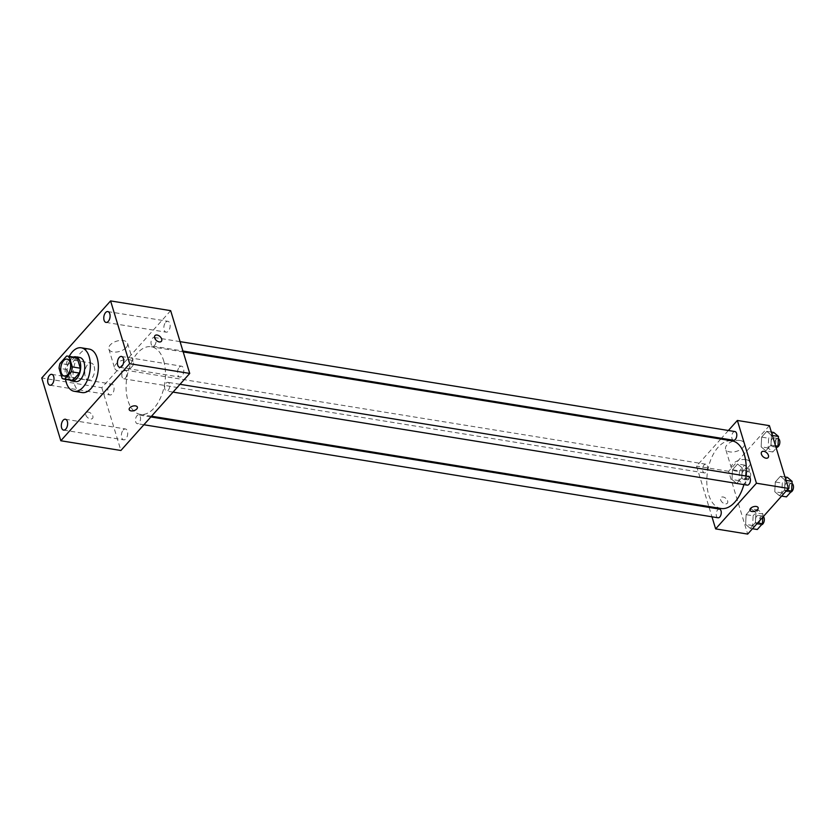 <?xml version="1.0" encoding="UTF-8"?>
<svg xmlns="http://www.w3.org/2000/svg" width="835" height="835" viewBox="0 0 835 835"><rect width="100%" height="100%" fill="white"/><g stroke="black" fill="none" stroke-linecap="round" stroke-linejoin="round"><path stroke-width="0.63" stroke-dasharray="4.17 3.13" d="M94.167 366.492A8.569 4.791 99.2 0 1 93.447 375.677A8.569 4.791 99.2 0 1 88.343 379.935A8.569 4.791 99.2 0 1 84.982 370.719A8.569 4.791 99.2 0 1 91.078 363.027A8.569 4.791 99.2 0 1 94.167 366.492M71.831 380.363A11.627 6.503 99.2 0 1 70.119 379.633L62.114 378.328M75.547 357.411A11.627 6.503 99.2 0 0 74.576 357.38L68.032 364.697A11.627 6.503 99.2 0 0 67.061 369.561L70.119 379.633M73.449 357.067A12.233 6.847 -80.8 0 0 66.936 367.797A12.233 6.847 -80.8 0 0 69.722 380.029M75.734 381.616A12.233 6.847 99.2 0 1 70.933 368.444A12.233 6.847 99.2 0 1 79.649 357.453M68.032 364.697L60.026 363.402M74.576 357.38L66.56 356.086M67.061 369.561L59.055 368.266M65.506 379.34A22.023 12.327 99.2 0 1 69.221 356.378M82.185 392.575A22.023 12.327 99.2 0 1 73.543 368.861A22.023 12.327 99.2 0 1 89.23 349.093M109.573 385.112A5.501 3.079 99.2 0 1 111.796 384.09A5.501 3.079 99.2 0 1 113.957 390.018A5.501 3.079 99.2 0 1 110.032 394.955A5.501 3.079 99.2 0 1 107.767 390.968A5.501 3.079 99.2 0 1 109.573 385.112M165.664 322.32A5.501 3.079 99.2 0 1 167.887 321.298A5.501 3.079 99.2 0 1 170.037 327.226A5.501 3.079 99.2 0 1 166.123 332.163A5.501 3.079 99.2 0 1 163.848 328.186A5.501 3.079 99.2 0 1 165.664 322.32M179.306 367.212A5.501 3.079 99.2 0 1 181.519 366.189A5.501 3.079 99.2 0 1 183.679 372.107A5.501 3.079 99.2 0 1 179.765 377.044A5.501 3.079 99.2 0 1 177.49 373.068A5.501 3.079 99.2 0 1 179.306 367.212M123.215 429.994A5.501 3.079 99.2 0 1 125.438 428.971A5.501 3.079 99.2 0 1 127.588 434.899A5.501 3.079 99.2 0 1 123.674 439.836A5.501 3.079 99.2 0 1 121.399 435.86A5.501 3.079 99.2 0 1 123.215 429.994M170.664 310.651L101.828 387.711L41.75 377.973M126.231 347.558A9.79 5.344 163.1 0 0 127.588 343.415A9.79 5.344 163.1 0 0 116.67 341.15A9.79 5.344 163.1 0 0 108.853 349.103A9.79 5.344 163.1 0 0 116.326 352.057A9.79 5.344 163.1 0 0 126.231 347.558M132.034 366.669A9.79 5.344 163.1 0 0 133.391 362.526A9.79 5.344 163.1 0 0 122.474 360.261A9.79 5.344 163.1 0 0 114.656 368.225A9.79 5.344 163.1 0 0 122.129 371.168A9.79 5.344 163.1 0 0 132.034 366.669M137.389 407.146L137.389 407.136A4.279 2.338 163.1 0 0 132.608 406.144A4.279 2.338 163.1 0 0 129.185 409.63L129.185 409.63M161.364 341.327L161.364 341.327A4.279 2.672 -138.2 0 1 156.385 340.461A4.279 2.672 -138.2 0 1 154.976 335.618L154.976 335.618M101.828 387.711L120.898 450.483M85.828 414.964A4.279 2.672 41.8 0 0 88.938 418.471A4.279 2.672 41.8 0 0 92.528 418.387A4.279 2.672 41.8 0 0 91.109 413.534A4.279 2.672 41.8 0 0 86.141 412.678A4.279 2.672 41.8 0 0 85.828 414.964A4.279 2.672 41.8 0 0 88.938 418.471A4.279 2.672 41.8 0 0 92.528 418.377A4.279 2.672 41.8 0 0 91.119 413.534A4.279 2.672 41.8 0 0 86.141 412.678A4.279 2.672 41.8 0 0 85.828 414.964M123.309 370.917A4.405 2.463 99.2 0 1 125.083 370.103A4.405 2.463 99.2 0 1 126.669 371.888A4.405 2.463 99.2 0 1 126.304 376.606A4.405 2.463 99.2 0 1 123.674 378.798A4.405 2.463 99.2 0 1 121.847 375.614A4.405 2.463 99.2 0 1 123.309 370.917M166.102 383.15A4.405 2.463 99.2 0 1 167.887 382.336A4.405 2.463 99.2 0 1 169.474 384.121A4.405 2.463 99.2 0 1 169.108 388.839A4.405 2.463 99.2 0 1 166.478 391.03A4.405 2.463 99.2 0 1 164.652 387.847A4.405 2.463 99.2 0 1 166.102 383.15M140.311 416.769A4.405 2.463 99.2 0 1 139.936 421.487A4.405 2.463 99.2 0 1 137.305 423.689A4.405 2.463 99.2 0 1 135.583 418.94A4.405 2.463 99.2 0 1 138.714 414.985A4.405 2.463 99.2 0 1 140.311 416.769M152.471 338.269A4.405 2.463 99.2 0 1 154.245 337.455A4.405 2.463 99.2 0 1 155.978 342.193A4.405 2.463 99.2 0 1 152.836 346.149A4.405 2.463 99.2 0 1 151.25 344.375A4.405 2.463 99.2 0 1 152.471 338.269M163.629 360.595A34.266 19.174 99.2 0 1 160.748 397.335A34.266 19.174 99.2 0 1 140.301 414.39A34.266 19.174 99.2 0 1 126.857 377.503A34.266 19.174 99.2 0 1 151.26 346.744A34.266 19.174 99.2 0 1 163.629 360.595M745.686 475.971A34.266 19.174 99.2 0 1 743.901 484.603M721.022 508.494A34.266 19.174 99.2 0 1 707.579 471.608A34.266 19.174 99.2 0 1 731.982 440.849M734.967 431.559A4.405 2.463 -80.8 0 0 732.337 433.751A4.405 2.463 -80.8 0 0 731.971 438.469A4.405 2.463 -80.8 0 0 733.558 440.254M718.027 517.784A4.405 2.463 99.2 0 1 716.305 513.045A4.405 2.463 99.2 0 1 719.436 509.089M747.2 485.135A4.405 2.463 99.2 0 1 745.467 480.396A4.405 2.463 99.2 0 1 748.609 476.441M707.391 465.982A4.405 2.463 99.2 0 1 707.026 470.71A4.405 2.463 99.2 0 1 704.396 472.902A4.405 2.463 99.2 0 1 702.663 468.164A4.405 2.463 99.2 0 1 705.805 464.208A4.405 2.463 99.2 0 1 707.391 465.982M728.391 430.484L721.43 438.281M720.762 439.033L696.567 466.118L708.842 506.521M709.113 507.419L711.973 516.802M732.472 469.761L731.992 479.509L736.647 483.496L741.804 477.724L742.294 467.976L737.629 463.999L732.472 469.761L731.992 479.509L736.647 483.496L741.804 477.724L742.294 467.976L737.629 463.999L732.472 469.761L739.486 470.898L738.996 480.647L743.661 484.634L748.807 478.862L749.298 469.113L744.643 465.126L739.486 470.898M775.277 481.993L774.786 491.752L779.452 495.729L784.608 489.968L785.098 480.208L780.433 476.232L775.277 481.993L774.786 491.752L779.452 495.729L784.608 489.968L785.098 480.208L780.433 476.232L775.277 481.993L782.291 483.131L781.8 492.88L786.466 496.867M769.4 425.641L728.611 471.305L747.68 534.087M746.114 514.652L745.624 524.401L750.289 528.378L755.435 522.616L755.925 512.867L751.27 508.88L746.114 514.652L745.624 524.401L750.289 528.378L755.435 522.616L755.925 512.867L751.27 508.88L746.114 514.652L753.128 515.779L752.638 525.528L757.293 529.515M761.645 437.112L761.155 446.861L765.81 450.848L770.966 445.076L771.457 435.327L766.791 431.351L761.645 437.112L761.155 446.861L765.81 450.848L770.966 445.076L771.457 435.327L766.791 431.351L761.645 437.112L768.649 438.25L768.158 447.998L772.824 451.986L776.237 448.155M728.611 471.305L696.567 466.118M740.081 440.494A9.79 5.344 163.1 0 0 729.748 442.696A9.79 5.344 163.1 0 0 725.615 449.053A9.79 5.344 163.1 0 0 736.543 451.317A9.79 5.344 163.1 0 0 744.35 443.354A9.79 5.344 163.1 0 0 740.081 440.494M720.626 499.852A4.279 2.672 41.8 0 0 723.726 503.369A4.279 2.672 41.8 0 0 727.327 503.275A4.279 2.672 41.8 0 0 725.907 498.432A4.279 2.672 41.8 0 0 720.929 497.566A4.279 2.672 41.8 0 0 720.626 499.852A4.279 2.672 41.8 0 0 723.726 503.369A4.279 2.672 41.8 0 0 727.327 503.275A4.279 2.672 41.8 0 0 725.907 498.432A4.279 2.672 41.8 0 0 720.939 497.566A4.279 2.672 41.8 0 0 720.626 499.852M768.106 457.611L768.116 457.611A4.279 2.672 -138.2 0 1 763.138 456.755A4.279 2.672 -138.2 0 1 761.718 451.912L761.729 451.902M745.895 459.615A9.79 5.344 163.1 0 0 735.562 461.807A9.79 5.344 163.1 0 0 731.429 468.164A9.79 5.344 163.1 0 0 742.346 470.439A9.79 5.344 163.1 0 0 750.164 462.475A9.79 5.344 163.1 0 0 745.895 459.615M749.966 510.227L749.955 510.216A4.279 2.338 -16.9 0 1 751.771 507.44A4.279 2.338 -16.9 0 1 756.291 506.48A4.279 2.338 -16.9 0 1 758.159 507.732L758.159 507.732M773.805 432.478L768.649 438.25M775.611 439.659A4.405 2.463 99.2 0 1 775.235 444.387A4.405 2.463 99.2 0 1 772.605 446.579A4.405 2.463 99.2 0 1 770.882 441.84A4.405 2.463 99.2 0 1 774.014 437.884A4.405 2.463 99.2 0 1 775.611 439.659M768.158 447.998L761.155 446.861M772.824 451.986L765.81 450.848M775.527 445.817L770.966 445.076M772.385 435.484L771.457 435.327M771.352 432.081L766.791 431.351M777.072 447.226A4.405 2.463 99.2 0 1 776.613 447.226A4.405 2.463 99.2 0 1 774.89 442.487A4.405 2.463 99.2 0 1 778.022 438.532A4.405 2.463 99.2 0 1 778.356 438.625M746.438 472.307A4.405 2.463 99.2 0 1 746.072 477.036A4.405 2.463 99.2 0 1 743.442 479.227A4.405 2.463 99.2 0 1 741.72 474.489A4.405 2.463 99.2 0 1 744.851 470.533A4.405 2.463 99.2 0 1 746.438 472.307M738.996 480.647L731.992 479.509M743.661 484.634L736.647 483.496M748.807 478.862L741.804 477.724M749.298 469.113L742.294 467.976M744.643 465.126L737.629 463.999M750.446 472.965A4.405 2.463 99.2 0 1 750.08 477.683A4.405 2.463 99.2 0 1 747.45 479.874A4.405 2.463 99.2 0 1 745.718 475.136A4.405 2.463 99.2 0 1 748.859 471.18A4.405 2.463 99.2 0 1 750.446 472.965M787.436 477.37L782.291 483.131M789.242 484.55A4.405 2.463 99.2 0 1 788.877 489.268A4.405 2.463 99.2 0 1 786.246 491.46A4.405 2.463 99.2 0 1 784.514 486.721A4.405 2.463 99.2 0 1 787.655 482.766A4.405 2.463 99.2 0 1 789.242 484.55M781.8 492.88L774.786 491.752M781.623 496.084L779.452 495.729M786.779 490.312L784.608 489.968M786.027 480.365L785.098 480.208M784.994 476.973L780.433 476.232M790.703 492.107A4.405 2.463 99.2 0 1 790.254 492.118A4.405 2.463 99.2 0 1 788.522 487.369A4.405 2.463 99.2 0 1 791.663 483.413A4.405 2.463 99.2 0 1 791.997 483.517M762.772 517.189L762.939 513.995L758.274 510.018L753.128 515.779M760.08 517.199A4.405 2.463 99.2 0 1 759.714 521.917A4.405 2.463 99.2 0 1 757.084 524.119A4.405 2.463 99.2 0 1 755.351 519.37A4.405 2.463 99.2 0 1 758.493 515.414A4.405 2.463 99.2 0 1 760.08 517.199M752.638 525.528L745.624 524.401M752.46 528.732L750.289 528.378M757.616 522.961L755.435 522.616M762.939 513.995L755.925 512.867M758.274 510.018L751.27 508.88M761.541 524.766A4.405 2.463 99.2 0 1 761.082 524.766A4.405 2.463 99.2 0 1 759.359 520.017A4.405 2.463 99.2 0 1 762.491 516.061A4.405 2.463 99.2 0 1 763.357 516.531M64.305 376.042L88.343 379.935M67.05 359.133L91.078 363.027M49.964 385.217L110.032 394.955M51.718 374.351L111.796 384.09M106.045 322.425L166.123 332.163M107.809 311.57L167.887 321.298M119.687 367.317L179.765 377.044M121.451 356.451L181.519 366.189M63.596 430.098L123.674 439.836M65.36 419.243L125.438 428.971M108.853 349.103L114.656 368.225M127.588 343.415L133.391 362.526M183.199 351.921L151.26 346.744M151.511 416.206L140.301 414.39M152.836 346.149L182.928 351.024M154.245 337.455L180.078 341.64M150.853 416.957L138.714 414.985M143.891 424.754L137.305 423.689M180.016 384.309L167.887 382.336M173.054 392.106L166.478 391.03M705.805 464.208L125.083 370.103M704.396 472.902L123.674 378.798M750.164 462.475L744.35 443.354M731.429 468.164L725.615 449.053M778.022 438.532L774.014 437.884M776.613 447.226L772.605 446.579M748.859 471.18L744.851 470.533M747.45 479.874L743.442 479.227M791.663 483.413L787.655 482.766M790.254 492.118L786.246 491.46M762.491 516.061L758.493 515.414M761.082 524.766L757.084 524.119"/><path stroke-width="1.25" d="M70.14 362.599A8.569 4.791 99.2 0 1 69.42 371.784A8.569 4.791 99.2 0 1 64.305 376.042A8.569 4.791 99.2 0 1 60.945 366.826A8.569 4.791 99.2 0 1 67.05 359.133A8.569 4.791 99.2 0 1 70.14 362.599M66.56 356.086L60.026 363.402A11.627 6.503 99.2 0 0 59.055 368.266L62.114 378.328A11.627 6.503 99.2 0 0 63.815 379.069A11.627 6.503 99.2 0 0 64.796 379.1L71.33 371.773A11.627 6.503 99.2 0 0 72.311 366.909L69.253 356.848A11.627 6.503 99.2 0 0 67.541 356.107A11.627 6.503 99.2 0 0 66.56 356.086M64.796 379.1L72.802 380.395L79.346 373.078L71.33 371.773M72.311 366.909L80.317 368.214L77.258 358.142L69.253 356.848M80.317 368.214A11.627 6.503 99.2 0 1 79.346 373.078M72.802 380.395A11.627 6.503 99.2 0 1 71.831 380.363L63.815 379.069M67.541 356.107L75.547 357.411A11.627 6.503 99.2 0 1 77.258 358.142M69.722 380.029A12.233 6.847 -80.8 0 0 71.727 380.969A12.233 6.847 -80.8 0 0 76.674 378.693A12.233 6.847 -80.8 0 0 80.703 365.657A12.233 6.847 -80.8 0 0 75.651 356.806A12.233 6.847 -80.8 0 0 73.449 357.067M75.651 356.806L79.649 357.453A12.233 6.847 99.2 0 1 84.064 362.4A12.233 6.847 99.2 0 1 80.671 379.34A12.233 6.847 99.2 0 1 75.734 381.616L71.727 380.969M69.221 356.378A22.023 12.327 99.2 0 1 81.214 347.788A22.023 12.327 99.2 0 1 89.168 356.691A22.023 12.327 99.2 0 1 87.32 380.311A22.023 12.327 99.2 0 1 74.169 391.281A22.023 12.327 99.2 0 1 65.506 379.34M81.214 347.788L89.23 349.093A22.023 12.327 99.2 0 1 97.173 357.996A22.023 12.327 99.2 0 1 95.326 381.605A22.023 12.327 99.2 0 1 82.185 392.575L74.169 391.281M49.505 375.374A5.501 3.079 99.2 0 1 51.718 374.351A5.501 3.079 99.2 0 1 53.878 380.28A5.501 3.079 99.2 0 1 49.964 385.217A5.501 3.079 99.2 0 1 47.689 381.24A5.501 3.079 99.2 0 1 49.505 375.374M105.586 312.593A5.501 3.079 99.2 0 1 107.809 311.57A5.501 3.079 99.2 0 1 109.969 317.488A5.501 3.079 99.2 0 1 106.045 322.425A5.501 3.079 99.2 0 1 103.78 318.448A5.501 3.079 99.2 0 1 105.586 312.593M119.228 357.474A5.501 3.079 99.2 0 1 121.451 356.451A5.501 3.079 99.2 0 1 123.601 362.38A5.501 3.079 99.2 0 1 119.687 367.317A5.501 3.079 99.2 0 1 117.411 363.329A5.501 3.079 99.2 0 1 119.228 357.474M63.136 420.266A5.501 3.079 99.2 0 1 65.36 419.243A5.501 3.079 99.2 0 1 67.52 425.161A5.501 3.079 99.2 0 1 63.596 430.098A5.501 3.079 99.2 0 1 61.32 426.121A5.501 3.079 99.2 0 1 63.136 420.266M60.819 440.755L129.655 363.695L110.585 300.913L41.75 377.973L60.819 440.755L120.898 450.483L189.733 373.433L129.655 363.695M189.733 373.433L170.664 310.651L110.585 300.913M129.185 409.63A4.279 2.338 163.1 0 0 131.053 410.883A4.279 2.338 163.1 0 0 135.583 409.922A4.279 2.338 163.1 0 0 137.389 407.146A4.279 2.338 163.1 0 0 132.608 406.154A4.279 2.338 163.1 0 0 129.185 409.63A4.279 2.338 163.1 0 0 131.053 410.883A4.279 2.338 163.1 0 0 135.573 409.922A4.279 2.338 163.1 0 0 137.389 407.136M154.976 335.618A4.279 2.672 -138.2 0 1 158.566 335.534A4.279 2.672 -138.2 0 1 161.666 339.041A4.279 2.672 -138.2 0 1 161.364 341.327A4.279 2.672 -138.2 0 1 156.385 340.461A4.279 2.672 -138.2 0 1 154.976 335.618A4.279 2.672 -138.2 0 1 158.566 335.524A4.279 2.672 -138.2 0 1 161.677 339.041A4.279 2.672 -138.2 0 1 161.364 341.327M183.199 351.921L731.982 440.849A34.266 19.174 99.2 0 1 744.35 454.689A34.266 19.174 99.2 0 1 745.686 475.971M743.901 484.603A34.266 19.174 99.2 0 1 721.022 508.494L151.511 416.206M182.928 351.024L733.558 440.254A4.405 2.463 -80.8 0 0 736.7 436.298A4.405 2.463 -80.8 0 0 734.967 431.559L180.078 341.64M150.853 416.957L719.436 509.089A4.405 2.463 99.2 0 1 721.033 510.874A4.405 2.463 99.2 0 1 720.657 515.592A4.405 2.463 99.2 0 1 718.027 517.784L143.891 424.754M180.016 384.309L748.609 476.441A4.405 2.463 99.2 0 1 750.195 478.215A4.405 2.463 99.2 0 1 749.83 482.943A4.405 2.463 99.2 0 1 747.2 485.135L173.054 392.106M711.973 516.802L715.637 528.889L756.437 483.225L737.357 420.454L728.391 430.484M721.43 438.281L720.762 439.033M708.842 506.521L709.113 507.419M756.437 483.225L788.47 488.423L747.68 534.087L715.637 528.889M756.291 506.48A4.279 2.338 -16.9 0 1 758.159 507.732A4.279 2.338 -16.9 0 1 754.736 511.218A4.279 2.338 -16.9 0 1 749.966 510.227A4.279 2.338 -16.9 0 1 751.771 507.44A4.279 2.338 -16.9 0 1 756.291 506.48M788.47 488.423L769.4 425.641L737.357 420.454M761.718 451.912A4.279 2.672 -138.2 0 1 765.319 451.818A4.279 2.672 -138.2 0 1 768.419 455.325A4.279 2.672 -138.2 0 1 768.116 457.611A4.279 2.672 -138.2 0 1 763.138 456.755A4.279 2.672 -138.2 0 1 761.729 451.902A4.279 2.672 -138.2 0 1 765.319 451.818A4.279 2.672 -138.2 0 1 768.419 455.325A4.279 2.672 -138.2 0 1 768.106 457.611M758.159 507.732A4.279 2.338 -16.9 0 1 754.736 511.218A4.279 2.338 -16.9 0 1 749.955 510.216M776.237 448.155L777.98 446.214L778.46 436.465L773.805 432.478L771.352 432.081M777.98 446.214L775.527 445.817M778.46 436.465L772.385 435.484M778.356 438.625A4.405 2.463 99.2 0 1 779.608 440.316A4.405 2.463 99.2 0 1 779.389 444.679A4.405 2.463 99.2 0 1 777.072 447.226M781.623 496.084L786.466 496.867L791.611 491.095L792.102 481.346L787.436 477.37L784.994 476.973M791.611 491.095L786.779 490.312M792.102 481.346L786.027 480.365M791.997 483.517A4.405 2.463 99.2 0 1 793.25 485.198A4.405 2.463 99.2 0 1 793.02 489.56A4.405 2.463 99.2 0 1 790.703 492.107M752.46 528.732L757.293 529.515L762.449 523.743L762.772 517.189M762.449 523.743L757.616 522.961M763.357 516.531A4.405 2.463 99.2 0 1 764.088 517.846A4.405 2.463 99.2 0 1 763.858 522.209A4.405 2.463 99.2 0 1 761.541 524.766"/></g></svg>
